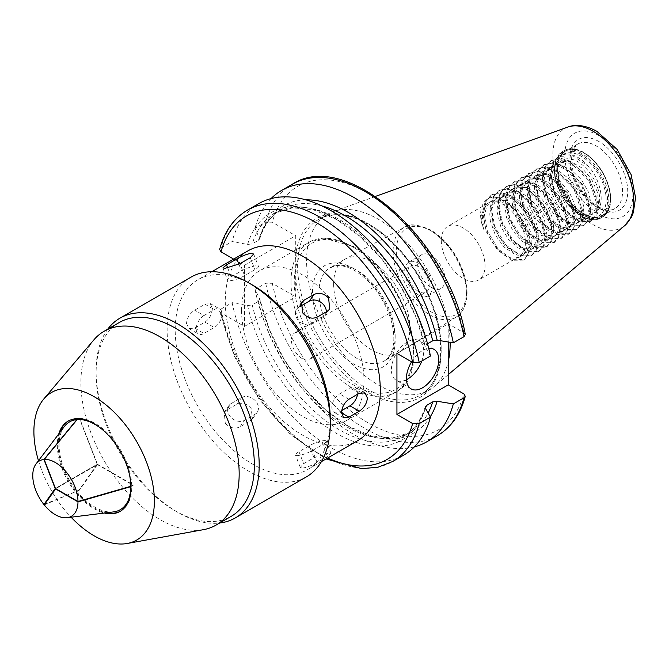 <?xml version="1.0" encoding="UTF-8"?>
<svg xmlns="http://www.w3.org/2000/svg" width="669" height="669" viewBox="0 0 669 669"><rect width="100%" height="100%" fill="white"/><g stroke="black" fill="none" stroke-linecap="round" stroke-linejoin="round"><path stroke-width="0.5" stroke-dasharray="3.35 2.51" d="M302.798 468.057C307.263 467.263 312.022 465.407 317.064 462.48L327.4 456.517L331.03 453.473L328.638 453.139L313.978 457.713L303.642 463.684L300.264 467.372L302.798 468.057M298.984 451.692A10.963 2.316 -21.2 0 0 295.481 455.062A10.963 2.316 -21.2 0 0 301.828 454.811A10.963 2.316 -21.2 0 0 312.415 450.496L322.751 444.525A10.963 2.316 -21.2 0 0 326.255 441.164A10.963 2.316 -21.2 0 0 319.916 441.406A10.963 2.316 -21.2 0 0 309.321 445.73L298.984 451.692L303.642 463.684M225.277 423.301C229.877 428.018 234.76 429.214 239.937 426.906L250.273 420.935L252.506 418.919L251.118 408.383C246.644 403.491 241.885 402.102 236.843 404.235L226.507 410.197L224.232 412.28L225.277 423.301M231.156 403.583A10.963 8.647 35.1 0 0 228.898 405.631A10.963 8.647 35.1 0 0 231.407 417.799A10.963 8.647 35.1 0 0 244.586 420.283L254.922 414.32A10.963 8.647 35.1 0 0 257.172 412.271A10.963 8.647 35.1 0 0 254.672 400.104A10.963 8.647 35.1 0 0 241.492 397.612L231.156 403.583L226.507 410.197M186.517 323.403L188.976 328.538L194.654 328.103L204.99 322.14C209.564 318.812 212.023 314.263 212.357 308.484L210.275 303.575L204.99 304.236L194.654 310.199C189.82 313.376 187.103 317.775 186.517 323.403M203.953 315.567A10.963 6.33 120 0 0 196.795 325.234A10.963 6.33 120 0 0 198.476 334.015A10.963 6.33 120 0 0 203.953 333.471L214.289 327.509A10.963 6.33 120 0 0 221.456 317.842A10.963 6.33 120 0 0 219.775 309.061A10.963 6.33 120 0 0 214.289 309.605L203.953 315.567L194.654 310.199M244.586 275.67A10.963 2.316 158.8 0 1 233.991 279.993A10.963 2.316 158.8 0 1 227.652 280.236A10.963 2.316 158.8 0 1 231.156 276.874L241.492 270.903A10.963 2.316 158.8 0 1 252.088 266.588A10.963 2.316 158.8 0 1 258.426 266.337A10.963 2.316 158.8 0 1 254.922 269.707L244.586 275.67L239.937 263.686M326.288 311.846A10.963 8.647 -144.9 0 1 325.009 315.768A10.963 8.647 -144.9 0 1 322.751 317.817L312.415 323.788A10.963 8.647 -144.9 0 1 299.244 321.296A10.963 8.647 -144.9 0 1 296.735 309.128A10.963 8.647 -144.9 0 1 298.984 307.079L300.205 306.377M341.775 410.549L339.618 411.795A10.963 6.33 -60 0 1 334.132 412.338A10.963 6.33 -60 0 1 332.451 403.558A10.963 6.33 -60 0 1 339.618 393.89L349.954 387.928A10.963 6.33 -60 0 1 355.431 387.384A10.963 6.33 -60 0 1 357.547 394.284M302.145 358.551A15.178 8.764 60 0 1 292.228 345.171A15.178 8.764 60 0 1 294.561 333.003A15.178 8.764 60 0 1 309.739 341.775A15.178 8.764 60 0 1 309.739 359.303A15.178 8.764 60 0 1 302.145 358.551M418.426 294.87A19.418 11.206 60 0 1 405.749 277.76A19.418 11.206 60 0 1 408.726 262.206A19.418 11.206 60 0 1 428.135 273.42A19.418 11.206 60 0 1 428.135 295.832A19.418 11.206 60 0 1 418.426 294.87M418.426 291.416A15.178 8.764 60 0 1 408.508 278.036A15.178 8.764 60 0 1 410.841 265.869A15.178 8.764 60 0 1 426.019 274.641A15.178 8.764 60 0 1 426.019 292.169A15.178 8.764 60 0 1 418.426 291.416M431.346 287.411A19.418 11.206 -120 0 0 441.055 288.372A19.418 11.206 -120 0 0 441.055 265.961A19.418 11.206 -120 0 0 421.646 254.747A19.418 11.206 -120 0 0 418.669 270.301A19.418 11.206 -120 0 0 431.346 287.411M130.79 486.664L133.215 485.268L97.457 464.629L55.795 488.679M97.457 464.629L79.578 490.059A50.702 29.269 60 0 1 79.302 489.708L97.181 464.278L55.427 488.387M44.213 504.886L79.578 490.059M64.316 426.588A50.702 29.269 -120 0 0 76.876 491.113L79.302 489.708M43.928 504.535L76.876 491.113A50.702 29.269 -120 0 0 77.161 491.456A50.702 29.269 -120 0 0 113.571 511.902M97.181 464.278L79.302 418.2A50.702 29.269 60 0 1 79.578 418.175L97.457 464.253L133.215 484.9A50.702 29.269 60 0 1 133.215 485.268M76.876 419.597L79.302 418.2M77.161 419.572L79.578 418.175M55.468 488.495L97.457 464.253M129.878 476.679A50.702 29.269 -120 0 0 102.976 430.083M130.79 486.296L133.215 484.9M252.731 285.178A109.632 63.296 -120 0 0 197.915 279.742A109.632 63.296 -120 0 0 175.211 329.934A109.632 63.296 -120 0 0 223.061 440.261A109.632 63.296 -120 0 0 307.548 469.63A109.632 63.296 -120 0 0 330.252 419.446M247.982 250.842A109.632 63.296 -120 0 0 225.277 301.025A109.632 63.296 -120 0 0 273.128 411.351A109.632 63.296 -120 0 0 357.606 440.72M191.025 277.133A115.344 66.591 -120 0 0 167.133 329.934A115.344 66.591 -120 0 0 217.484 446.006A115.344 66.591 -120 0 0 306.36 476.905M107.726 329.181A115.344 66.591 -120 0 0 96.077 370.961A115.344 66.591 -120 0 0 177.628 512.22A115.344 66.591 -120 0 0 219.633 523.016M119.249 322.525A111.915 64.617 -120 0 0 96.077 373.754A111.915 64.617 -120 0 0 175.211 510.823A111.915 64.617 -120 0 0 231.165 516.359M96.077 373.754L96.077 370.961M93.886 339.852A111.915 64.617 -120 0 0 80.89 382.517A111.915 64.617 -120 0 0 122.452 486.932A111.915 64.617 -120 0 0 203.476 529.664M38.476 460.715A85.197 49.188 -120 0 0 71.098 517.221M58.805 433.863A52.073 30.063 -120 0 0 57.317 444.994A52.073 30.063 -120 0 0 104.523 513.039M59.942 432.358A52.073 30.063 -120 0 0 58.119 444.525A52.073 30.063 -120 0 0 106.388 512.805M120.571 511.108A52.073 30.063 -120 0 0 120.98 510.882A52.073 30.063 -120 0 0 120.98 450.747A52.073 30.063 -120 0 0 68.907 420.684A52.073 30.063 -120 0 0 68.506 420.926M333.639 283.965A53.905 31.117 -120 0 0 357.171 338.205A53.905 31.117 -120 0 0 398.707 352.647A53.905 31.117 -120 0 0 399.184 352.362A53.905 31.117 -120 0 0 398.707 290.405A53.905 31.117 -120 0 0 345.288 259.02A53.905 31.117 -120 0 0 344.803 259.288A53.905 31.117 -120 0 0 333.639 283.965M241.584 310.441A86.56 49.974 -120 0 0 279.374 397.553A86.56 49.974 -120 0 0 346.074 420.751A86.56 49.974 -120 0 0 346.074 320.794A86.56 49.974 -120 0 0 259.513 270.82A86.56 49.974 -120 0 0 241.584 310.441M588.921 166.706A36.26 20.931 -120 0 0 566.735 153.895C553.455 154.296 549.985 175.512 561.249 193.885A30.925 17.854 -120 0 0 577.832 212.24A30.925 17.854 -120 0 0 593.294 213.771A30.925 17.854 -120 0 0 594.407 213.026A30.925 17.854 -120 0 0 592.701 177.068A30.925 17.854 -120 0 0 562.37 160.209A30.925 17.854 -120 0 0 561.249 193.885L563.365 197.965L572.371 209.389L582.498 215.527L591.187 214.992L596.188 207.992L596.171 196.293L590.986 182.788L581.746 170.804L570.532 163.32L559.903 162.199L556.683 163.487L552.268 167.81L549.324 178.874L551.641 192.814L558.515 206.353L568.157 216.33L578.1 220.41L583.878 219.206L585.818 217.701L589.305 208.945L587.583 196.31L580.926 182.93L570.799 172.109L559.485 166.522L549.575 167.601L543.303 175.161L541.89 182.495L542.041 187.479L545.954 201.662L553.949 214.381L563.975 222.66L573.467 224.592L576.419 223.513L580.006 219.783L581.871 209.489L578.484 196.251L570.506 183.348L559.719 173.957L548.58 170.419L541.765 172.1L539.624 173.672L534.857 183.013L534.431 186.793L535.3 196.276L540.694 210.35L549.6 221.932L559.736 228.321L568.525 228.062L573.709 221.297L573.893 209.732L568.909 196.234L559.794 184.134L548.613 176.415L537.901 175.035L534.314 176.407L530.107 180.387L526.971 191.1L529.07 205.166L535.794 218.788L545.377 228.949L555.354 233.297L561.508 232.126L563.206 230.855L566.886 222.3L565.38 209.765L558.899 196.352L548.864 185.372L537.55 179.543L527.532 180.346L521.084 187.68L519.512 195.407L519.612 199.847L523.334 214.021L531.203 226.858L541.196 235.363L550.754 237.562L554.049 236.433L557.453 233.013L559.527 222.894L556.34 209.715L548.513 196.728L537.801 187.144L526.62 183.356L519.395 185.02L517.53 186.342L512.579 195.473L512.053 199.713L512.805 208.628L518.023 222.735L526.829 234.476L536.964 241.108L545.854 241.124L551.214 234.585L551.616 223.162L546.816 209.681L537.834 197.464L526.687 189.528L515.916 187.872L511.936 189.327L507.963 192.973L504.61 203.685L506.517 217.509L513.09 231.206L522.589 241.568L532.608 246.167L539.13 245.046L540.585 244.001L544.466 235.647L543.161 223.22L536.856 209.782L526.929 198.643L515.615 192.563L505.496 193.098L498.873 200.198L497.142 208.327L497.192 212.224L500.721 226.381L508.457 239.335L518.408 248.057L528.042 250.524L531.671 249.353L534.891 246.234L537.165 236.291L534.188 223.17L526.52 210.116L515.874 200.349L504.669 196.293L497.017 197.94L495.453 199.011L490.302 207.934L489.683 212.633L490.318 220.987L495.361 235.12L504.058 247.012L514.193 253.886L523.183 254.17L524.212 253.66L528.719 247.873L529.33 236.592L524.722 223.128L515.874 210.802L504.761 202.648L493.923 200.725L489.557 202.247L485.828 205.567L482.265 216.095L483.971 229.86A30.925 17.854 60 0 1 481.672 217.258A30.925 17.854 60 0 1 488.077 203.1A30.925 17.854 60 0 1 519.002 220.954A30.925 17.854 60 0 1 519.002 256.662A30.925 17.854 60 0 1 516.125 257.799C503.548 261.638 482.566 235.429 484.264 215.761L486.89 205.86L491.606 201.068L494.307 199.914L504.836 200.658L516.083 207.833L525.491 219.641L530.935 233.147L531.245 245.03L526.26 252.481L517.948 253.25L507.83 247.446L498.698 236.257L492.902 222.275L491.723 211.454L491.966 208.795L496.264 198.977L499.057 196.761L504.903 195.097L515.941 198.007L526.871 206.93L535.2 219.633L539.072 232.979L537.692 243.675L533.711 248.174L531.529 249.069L522.221 247.781L512.136 240.046L503.849 227.627L499.484 213.436L499.183 207.147L500.253 200.817L506.517 192.446L515.749 190.983L527.038 195.984L537.383 206.412L544.449 219.691L546.665 232.528L543.638 241.768L541.171 243.867L536.254 245.105L526.411 241.643L516.627 232.151L509.402 218.813L506.609 204.764L509.059 193.308L513.976 188.148L516.317 187.111L526.762 187.579L538.035 194.528L547.56 206.194L553.188 219.7L553.706 231.708L549.132 239.251L540.711 240.43L530.609 234.878L521.385 223.856L515.423 209.924L514.277 196.36L518.375 186.342L521.435 183.841L526.871 182.202L537.859 184.845L548.848 193.567L557.319 206.177L561.391 219.557L560.221 230.42L556.09 235.254L554.225 236.065L545.001 235.045L534.891 227.535L526.486 215.259L521.945 201.076L521.561 194.227L522.489 188.332L528.15 179.994L537.692 178.004L548.965 182.754L559.401 193.007L566.626 206.228L569.051 219.156L566.225 228.589L563.549 230.947L558.983 232.185L549.19 228.99L539.356 219.7L531.989 206.462L528.995 192.379L529.012 189.921L531.245 180.755L536.354 175.228L538.328 174.308L548.689 174.509L559.978 181.224L569.62 192.764L575.432 206.253L576.16 218.387L571.778 226.147L563.474 227.594L553.38 222.3L544.081 211.446L537.951 197.572L536.597 183.933L540.493 173.723L543.813 170.921L548.848 169.324L559.786 171.699L570.816 180.212L579.438 192.714L583.702 206.136L582.741 217.157L578.468 222.334L576.912 223.045L567.772 222.3L557.653 215.025L549.132 202.883L544.407 188.717L543.93 181.316L544.742 175.847L550.211 167.3L551.264 166.614L559.635 165.034L570.891 169.525L581.411 179.61L588.804 192.772L591.429 205.768L588.812 215.393L585.919 218.027L581.704 219.248L571.97 216.321L562.094 207.239L554.584 194.102L551.39 179.994L551.39 177.009L553.43 168.212L558.724 162.308L560.346 161.53L570.615 161.455L581.921 167.936L591.672 179.325L597.668 192.806L598.613 205.048L594.407 213.026C605.688 207.649 602.192 182.411 588.921 166.706L572.789 155.743L558.239 156.437L552.209 163.102L549.793 173.572L553.414 192.915L564.226 210.869L578.334 221.506L590.76 221.389L595.853 215.259L597.342 205.333L588.904 180.597L569.837 161.998L559.56 158.854L550.779 160.744L544.758 167.409L542.342 177.879L545.963 197.221L556.767 215.175L570.883 225.821L583.309 225.696L588.402 219.574L589.882 209.631L581.445 184.903L562.378 166.305L552.101 163.161L543.32 165.051L537.299 171.716L534.874 182.185L538.503 201.528L549.308 219.482L563.423 230.119L575.85 230.002L580.943 223.872L582.423 213.938L573.985 189.21L554.927 170.612L544.65 167.476L535.861 169.357L529.84 176.014L527.423 186.492L531.044 205.835L541.848 223.789L555.964 234.426L568.391 234.309L573.484 228.179L574.972 218.253L566.526 193.517L547.468 174.918L537.19 171.774L528.401 173.656L522.38 180.329L519.964 190.799L523.584 210.141L534.389 228.096L548.505 238.733L560.931 238.616L566.024 232.486L567.513 222.551L559.067 197.823L540.008 179.225L529.731 176.081L520.95 177.971L514.921 184.636L512.504 195.105L516.125 214.448L526.929 232.394L541.045 243.039L553.472 242.922L558.565 236.793L560.045 226.858L551.607 202.13L532.549 183.532L522.272 180.387L513.491 182.269L507.462 188.934L505.045 199.412L508.666 218.755L519.47 236.701L533.586 247.346L546.013 247.221L551.105 241.099L552.594 231.165L544.148 206.437L525.09 187.838L514.812 184.694L506.032 186.576L500.002 193.241L497.585 203.719L501.206 223.061L512.019 241.016L526.127 251.653L538.553 251.527L543.654 245.406L545.135 235.471L536.689 210.743L517.63 192.137L507.353 189.001L498.572 190.882L492.551 197.547L490.126 208.017L493.755 227.368L504.56 245.314L518.676 255.959L531.102 255.842L536.187 249.713L537.675 239.778L529.238 215.05L510.171 196.452L499.894 193.308L491.113 195.189L485.084 201.854L482.667 212.324L486.288 231.675L497.1 249.621L511.208 260.258L523.643 260.141L528.92 253.534L530.141 242.763L519.955 216.622C531.119 234.635 529.564 257.239 516.125 257.799M441.297 240.564A30.925 17.854 -120 0 0 454.795 271.689A30.925 17.854 -120 0 0 478.628 279.977A30.925 17.854 -120 0 0 478.628 244.269A30.925 17.854 -120 0 0 447.703 226.406A30.925 17.854 -120 0 0 441.297 240.564M566.735 153.895L559.301 155.827L553.28 162.492L550.863 172.962L554.484 192.304L565.288 210.258L579.404 220.895L591.831 220.778L596.924 214.649L598.404 204.714L589.966 179.986L570.9 161.388L560.622 158.244L551.841 160.134L545.82 166.79L543.395 177.26L547.016 196.611L557.829 214.557L571.945 225.202L584.371 225.085L589.456 218.955L590.944 209.021L582.507 184.293L563.449 165.695L553.171 162.55L544.382 164.432L538.361 171.097L535.944 181.575L539.565 200.917L550.37 218.872L564.485 229.509L576.912 229.383L582.005 223.262L583.493 213.327L575.047 188.599L555.989 169.993L545.703 166.857L536.923 168.739L530.902 175.412L528.485 185.873L532.106 205.224L542.91 223.17L557.026 233.816L569.453 233.698L574.546 227.569L576.026 217.634L567.588 192.906L548.53 174.3L538.252 171.164L529.472 173.045L523.442 179.71L521.026 190.18L524.647 209.531L535.451 227.477L549.567 238.114L561.993 237.997L567.086 231.875L568.575 221.941L560.129 197.213L541.07 178.615L530.793 175.47L522.004 177.352L515.983 184.017L513.566 194.487L517.187 213.837L527.992 231.783L542.107 242.429L554.534 242.303L559.627 236.182L561.115 226.247L552.669 201.52L533.611 182.913L523.334 179.769L514.553 181.659L508.524 188.323L506.107 198.793L509.728 218.144L520.541 236.09L534.648 246.736L547.083 246.618L552.168 240.489L553.656 230.554L545.21 205.826L526.152 187.22L515.874 184.084L507.094 185.965L501.064 192.63L498.648 203.1L502.268 222.443L513.081 240.397L527.189 251.034L539.624 250.917L544.708 244.787L546.197 234.861L537.759 210.125L518.692 191.535L508.415 188.39L499.634 190.272L493.605 196.937L491.188 207.407L494.809 226.758L505.622 244.703L519.729 255.341L532.156 255.224L537.249 249.102L538.737 239.168L530.3 214.431L511.233 195.833L500.956 192.689L492.175 194.579L486.154 201.244L483.737 211.713L487.358 231.056L498.162 249.01L512.278 259.656L524.705 259.53L531.178 247.53L527.64 228.045L515.197 208.937L498.447 197.924A36.26 20.931 60 0 1 519.955 216.622M406.459 379.691A22.838 13.188 -60 0 1 396.132 380.235A22.838 13.188 -60 0 1 391.398 369.781A22.838 13.188 -60 0 1 401.375 346.793A22.838 13.188 -60 0 1 418.97 340.672A22.838 13.188 -60 0 1 421.788 361.043M411.569 361.829A22.838 13.188 -60 0 1 428.712 348.332M396.934 353.383L448.213 323.779L448.213 342.001M465.306 334.492L463.926 332.853L448.213 323.779M430.451 356.042L425.384 347.111L426.437 344.418L427.541 343.782M247.589 244.461A131.166 75.731 -120 0 1 336.482 219.231A131.166 75.731 -120 0 1 425.384 347.111L415.549 316.111L400.714 286.232L381.673 258.978L359.73 236.199L336.415 219.432L313.435 209.798L292.504 207.783L274.984 213.202A128.724 74.318 -120 0 0 252.246 243.851L247.589 244.461L232.118 241.534L220.895 248.015L219.649 249.445M233.648 259.112L244.444 265.342L244.444 326.43L221.013 312.908L219.624 311.261L220.895 309.111L232.118 302.631L247.589 305.557L252.246 304.947L258.493 301.343L259.605 298.75L254.989 289.426L265.71 283.23L272.283 283.296L295.723 296.827L295.723 235.739L272.283 222.208L265.71 222.141L254.989 228.33L259.714 238.883L258.493 240.246L252.246 243.851M244.444 326.43L295.723 296.827M258.493 301.343A128.724 74.318 -120 0 0 409.946 432.559L392.427 437.978L371.496 435.962L348.507 426.32L325.193 409.553L303.249 386.782L284.216 359.529L269.381 329.65L259.605 298.75A131.007 75.639 -120 0 0 339.258 420.642A131.007 75.639 -120 0 0 430.251 416.787M244.444 265.342L295.723 235.739M258.711 203.635A145.148 83.801 -120 0 0 232.118 241.534M271.054 198.601A145.148 83.801 -120 0 0 254.989 228.33M483.971 229.86C475.559 210.292 483.871 193.567 498.447 197.924M557.645 168.254A37.23 21.492 -120 0 0 573.893 205.718A37.23 21.492 -120 0 0 602.585 215.686A37.23 21.492 -120 0 0 602.585 172.702A37.23 21.492 -120 0 0 565.355 151.211A37.23 21.492 -120 0 0 557.645 168.254M450.153 342.319A101.521 58.613 -120 0 0 408.742 244.561A101.521 58.613 -120 0 0 333.12 211.672A101.521 58.613 -120 0 0 327.618 214.222A101.521 58.613 -120 0 0 306.586 260.701A101.521 58.613 -120 0 0 350.907 362.866A101.521 58.613 -120 0 0 429.138 390.069A101.521 58.613 -120 0 0 434.097 386.573A101.521 58.613 -120 0 0 448.213 361.67M254.989 289.426A145.148 83.801 -120 0 0 414.387 446.859M232.118 302.631A145.148 83.801 -120 0 0 304.663 428.419A145.148 83.801 -120 0 0 403.859 455.037M317.064 462.48L312.415 450.496M327.4 456.517L322.751 444.525M313.978 457.713L309.321 445.73M239.937 426.906L244.586 420.283M250.273 420.935L254.922 414.32M236.843 404.235L241.492 397.612M194.654 328.103L203.953 333.471M204.99 322.14L214.289 327.509M204.99 304.236L214.289 309.605M227.686 267.918L231.156 276.874M238.908 264.238L241.492 270.903M250.273 257.716L254.922 269.707M300.306 305.215L298.984 307.079M317.064 317.173L312.415 323.788M327.4 311.202L322.751 317.817M348.917 399.268L339.618 393.89M341.558 412.915L339.618 411.795M359.253 393.297L349.954 387.928M431.346 231.098A49.556 28.616 -120 0 0 400.999 274.273A49.556 28.616 -120 0 0 461.694 309.312A49.556 28.616 -120 0 0 431.346 231.098M393.113 251.31A51.839 29.929 -120 0 0 416.051 303.793A51.839 29.929 -120 0 0 456.149 317.098A51.839 29.929 -120 0 0 463.517 275.402A51.839 29.929 -120 0 0 429.774 230.144A51.839 29.929 -120 0 0 404.319 227.318A51.839 29.929 -120 0 0 393.113 251.31M318.946 292.445A53.905 31.117 -120 0 0 342.469 346.693A53.905 31.117 -120 0 0 384.006 361.135A53.905 31.117 -120 0 0 392.268 317.942A53.905 31.117 -120 0 0 357.062 270.443A53.905 31.117 -120 0 0 330.11 267.776A53.905 31.117 -120 0 0 318.946 292.445M353.826 268.578A58.471 33.759 -120 0 0 318.026 319.514A58.471 33.759 -120 0 0 389.634 360.859A58.471 33.759 -120 0 0 353.826 268.578M353.826 247.505A84.277 48.661 -120 0 0 302.221 320.928A84.277 48.661 -120 0 0 405.439 380.519A84.277 48.661 -120 0 0 353.826 247.505M291.007 281.908A86.56 49.974 -120 0 0 328.788 369.02A86.56 49.974 -120 0 0 395.496 392.218A86.56 49.974 -120 0 0 408.759 322.851A86.56 49.974 -120 0 0 352.212 246.568A86.56 49.974 -120 0 0 308.936 242.287A86.56 49.974 -120 0 0 291.007 281.908M221.013 312.908A140.582 81.166 -120 0 0 327.643 458.022M247.488 210.116A145.148 83.801 -120 0 0 220.895 248.015M426.437 344.418A128.724 74.318 -120 0 0 274.984 213.202L281.223 209.598A128.724 74.318 -120 0 0 258.493 240.246M321.99 205.943A128.724 74.318 -120 0 0 281.223 209.598C271.246 215.351 264.079 225.119 259.714 238.883M305.992 199.872A131.007 75.639 -120 0 0 259.605 237.662M292.303 184.243A145.148 83.801 -120 0 0 265.71 222.141M463.926 332.853A140.582 81.166 -120 0 0 368.109 193.291A140.582 81.166 -120 0 0 272.283 222.208M369.397 224.433A101.521 58.613 -120 0 0 318.636 219.407A101.521 58.613 -120 0 0 297.613 265.886A101.521 58.613 -120 0 0 341.926 368.05A101.521 58.613 -120 0 0 420.157 395.254A101.521 58.613 -120 0 0 435.72 313.895A101.521 58.613 -120 0 0 369.397 224.433M295.723 277.886A103.352 59.666 -120 0 0 374.816 395.981A103.352 59.666 -120 0 0 441.105 346.341A103.352 59.666 -120 0 0 368.109 223.689A103.352 59.666 -120 0 0 295.723 254.68M581.06 214.105A35.49 20.496 60 0 1 559.326 158.085A35.49 20.496 60 0 1 602.794 183.189A35.49 20.496 60 0 1 581.06 214.105M581.06 154.539A37.456 21.625 -120 0 0 558.122 187.178A37.456 21.625 -120 0 0 603.998 213.662A37.456 21.625 -120 0 0 581.06 154.539M581.704 153.427A38.367 22.152 -120 0 0 562.52 151.52A38.367 22.152 -120 0 0 554.576 169.09A38.367 22.152 -120 0 0 571.326 207.699A38.367 22.152 -120 0 0 600.887 217.985A38.367 22.152 -120 0 0 606.775 187.236A38.367 22.152 -120 0 0 581.704 153.427M556.19 168.153A38.367 22.152 -120 0 0 572.94 206.771A38.367 22.152 -120 0 0 602.51 217.049A38.367 22.152 -120 0 0 608.389 186.3A38.367 22.152 -120 0 0 583.318 152.49A38.367 22.152 -120 0 0 564.134 150.592A38.367 22.152 -120 0 0 556.19 168.153M583.97 152.867A37.456 21.625 -120 0 0 561.032 185.497A37.456 21.625 -120 0 0 606.908 211.981A37.456 21.625 -120 0 0 583.97 152.867M569.913 161.162A37.23 21.492 -120 0 0 586.169 198.626A37.23 21.492 -120 0 0 614.853 208.603A37.23 21.492 -120 0 0 620.564 178.774A37.23 21.492 -120 0 0 596.238 145.967A37.23 21.492 -120 0 0 577.623 144.119A37.23 21.492 -120 0 0 569.913 161.162M598.822 141.485A40.884 23.607 -120 0 0 573.793 177.109A40.884 23.607 -120 0 0 623.859 206.019A40.884 23.607 -120 0 0 598.822 141.485M598.822 135.548A48.16 27.805 -120 0 0 569.336 177.502A48.16 27.805 -120 0 0 628.316 211.555A48.16 27.805 -120 0 0 598.822 135.548M567.797 127.085A57.2 33.024 -120 0 0 552.853 154.715A57.2 33.024 -120 0 0 579.772 214.264A57.2 33.024 -120 0 0 624.695 225.629M272.283 283.296A140.582 81.166 -120 0 0 368.109 422.858A140.582 81.166 -120 0 0 463.926 393.941M265.71 283.23A145.148 83.801 -120 0 0 338.255 409.027A145.148 83.801 -120 0 0 437.451 435.636M252.246 304.947A128.724 74.318 -120 0 0 403.708 436.163L409.946 432.559A128.724 74.318 -120 0 0 428.127 413.032M425.208 406.869C420.851 420.642 413.676 430.401 403.708 436.163A128.724 74.318 -120 0 0 425.484 408.374M247.589 305.557A131.166 75.731 -120 0 0 336.482 433.428A131.166 75.731 -120 0 0 425.384 408.199M220.895 309.111A145.148 83.801 -120 0 0 293.44 434.9A145.148 83.801 -120 0 0 392.628 461.518M300.256 467.372L295.481 455.062M331.038 453.473L326.255 441.164M224.232 412.28L228.898 405.631M252.506 418.919L257.172 412.271M188.976 328.538L198.476 334.015M210.275 303.575L219.775 309.061M222.869 267.926L227.652 280.236M253.651 254.028L258.426 266.337M301.41 302.48L296.735 309.128M329.683 309.12L325.009 315.768M343.632 417.824L334.132 412.338M364.931 392.87L355.431 387.384M428.135 295.832L441.055 288.372M408.726 262.206L421.646 254.747M309.739 359.303L426.019 292.169M294.561 333.003L410.841 265.869M211.797 271.731L197.915 279.742M321.429 461.61L307.548 469.63M175.211 510.823L177.628 512.22M68.907 420.684L68.096 421.152M120.98 510.882L120.169 511.35M399.184 352.362L456.149 317.098C463.115 312.473 466.745 304.704 467.046 293.783C467.179 286.633 465.833 279.073 463.007 271.104C455.999 252.673 445.286 238.992 430.878 230.052C417.573 224.19 408.717 223.279 404.319 227.318L345.288 259.02M344.803 259.288L330.11 267.776L336.474 265.752C341.759 265.158 347.855 266.789 354.771 270.669C369.313 279.592 380.552 293.591 388.513 312.666C392.728 323.671 394.434 333.664 393.64 342.653C392.519 352.028 389.308 358.191 384.006 361.135L398.707 352.647M346.074 420.751L395.496 392.218C435.594 372.951 405.447 273.579 353.357 246.46L323.788 238.072L308.936 242.287L259.513 270.82M558.724 162.308L556.683 163.487M562.37 160.209C559.878 161.463 558.247 164.549 557.469 169.474L559.108 183.682C563.482 196.519 570.481 205.968 580.115 212.014C589.464 216.739 592.399 214.205 593.294 213.771L591.337 214.9M551.264 166.614L549.224 167.794M585.927 218.027L583.878 219.206M543.813 170.921L541.765 172.1M578.468 222.334L576.419 223.513M536.354 175.228L534.305 176.407M571.008 226.64L568.968 227.82M528.895 179.535L526.854 180.714M563.549 230.947L561.508 232.126M521.435 183.841L519.395 185.02M556.09 235.254L554.049 236.433M513.976 188.148L511.936 189.327M548.63 239.561L546.59 240.74M506.517 192.455L504.476 193.634M541.171 243.867L539.13 245.046M499.057 196.761L497.017 197.94M533.711 248.174L531.671 249.353M488.077 203.1L447.703 226.406M519.002 256.662L478.628 279.977M524.705 259.53L523.643 260.141M492.175 194.579L491.113 195.189M532.164 255.224L531.102 255.834M499.634 190.272L498.572 190.882M539.624 250.917L538.553 251.536M507.094 185.965L506.032 186.576M547.075 246.61L546.013 247.229M514.553 181.659L513.491 182.269M554.534 242.303L553.472 242.922M522.004 177.352L520.942 177.962M561.993 237.997L560.931 238.616M529.463 173.045L528.401 173.664M569.453 233.698L568.391 234.309M536.923 168.739L535.861 169.357M576.912 229.392L575.85 230.002M544.382 164.432L543.32 165.051M584.371 225.085L583.309 225.696M559.301 155.818L558.239 156.437M433.989 349.343L418.97 340.672M411.151 388.906L396.132 380.235M327.618 214.222L318.636 219.407C332.217 211.897 348.833 213.603 368.485 224.525C394.618 240.514 414.997 265.325 429.632 298.968C437.919 319.314 441.523 338.23 440.445 355.707C438.856 374.974 432.09 388.154 420.157 395.254L429.138 390.069M551.841 160.125L550.779 160.744M591.831 220.778L590.769 221.389M491.598 201.068L489.557 202.247M526.26 252.481L524.212 253.66M562.52 151.52C551.791 160.376 551.641 175.144 562.077 195.841C569.52 208.285 578.292 216.054 588.386 219.148C593.144 220.394 597.317 220.001 600.887 217.985L602.51 217.049C607.962 213.679 610.705 207.582 610.722 198.768C610.538 190.297 607.945 181.617 602.945 172.736C597.643 163.654 591.254 156.889 583.778 152.448C576.243 148.209 569.695 147.59 564.134 150.592L562.52 151.52M602.585 215.686L614.853 208.603C611.458 210.685 606.8 210.492 600.896 208.034C588.26 201.52 579.011 189.854 573.141 173.02L571.159 156.337L572.597 150.282L577.623 144.119L565.355 151.211M375.485 196.402L333.12 211.672M448.213 374.665L434.097 386.573M219.624 311.261L234.459 356.502L259.187 399.376L290.915 434.909L326.054 458.942"/><path stroke-width="1" d="M225.277 268.261L222.877 267.926L226.507 264.882L236.843 258.92C241.885 256.001 246.644 254.136 251.118 253.342L253.651 254.028L250.273 257.716L239.937 263.686L225.277 268.261M302.798 313.017L301.41 302.48L303.642 300.465L313.978 294.502C319.146 292.186 324.03 293.382 328.638 298.098L329.683 309.12L327.4 311.202L317.064 317.173C312.022 319.297 307.263 317.917 302.798 313.017M300.205 306.377L309.321 301.117A10.963 8.647 -144.9 0 1 320.451 302.02A10.963 8.647 -144.9 0 1 326.288 311.846M341.558 412.915C341.884 407.137 344.343 402.587 348.917 399.268L359.253 393.297L364.931 392.87L367.398 397.996C366.804 403.624 364.087 408.023 359.253 411.201L348.917 417.163L343.632 417.824L341.558 412.915L348.917 417.163M357.547 394.284A10.963 6.33 -60 0 1 349.954 405.832L341.775 410.549M55.795 488.679L44.213 504.886A31.978 18.464 -120 0 0 67.126 517.714A31.978 18.464 -120 0 0 77.989 501.867L55.468 488.872M44.664 504.234L43.928 504.535L55.193 488.521L43.928 459.503L76.876 419.597A50.702 29.269 -120 0 0 64.316 426.588L36.059 463.91A31.978 18.464 -120 0 0 43.928 504.535M102.976 430.083A50.702 29.269 -120 0 0 77.161 419.572A50.702 29.269 -120 0 0 76.876 419.597M44.213 459.478L55.468 488.495L77.989 501.491A31.978 18.464 -120 0 0 44.213 459.478L77.161 419.572M67.126 517.714L113.571 511.902A50.702 29.269 -120 0 0 130.79 486.664L77.989 501.867M43.928 459.503A31.978 18.464 -120 0 0 36.059 463.91M77.989 501.491L130.79 486.296A50.702 29.269 -120 0 0 129.878 476.679M219.633 523.016A115.344 66.591 -120 0 0 235.304 517.931L306.36 476.905A115.344 66.591 -120 0 0 330.252 424.104L330.252 419.446A109.632 63.296 -120 0 0 252.731 285.178L248.692 282.845A115.344 66.591 -120 0 0 191.025 277.133L119.96 318.16A115.344 66.591 -120 0 0 107.726 329.181M321.429 461.61L357.606 440.72A109.632 63.296 -120 0 0 357.614 314.137A109.632 63.296 -120 0 0 247.982 250.842L211.797 271.731M330.252 424.104A115.344 66.591 -120 0 0 248.692 282.845M235.304 517.931A115.344 66.591 -120 0 0 235.304 384.75A115.344 66.591 -120 0 0 119.96 318.16M71.098 517.221A85.197 49.188 -120 0 0 127.21 543.487L203.476 529.664A111.915 64.617 -120 0 0 215.987 525.132L231.165 516.359A111.915 64.617 -120 0 0 231.165 387.134A111.915 64.617 -120 0 0 119.249 322.525L104.071 331.289A111.915 64.617 -120 0 0 93.886 339.852L43.786 398.992A85.197 49.188 -120 0 0 33.893 431.472A85.197 49.188 -120 0 0 38.476 460.715M215.987 525.132A111.915 64.617 -120 0 0 215.987 395.897A111.915 64.617 -120 0 0 104.071 331.289M127.21 543.487A85.197 49.188 -120 0 0 136.735 441.657A85.197 49.188 -120 0 0 43.786 398.992M104.523 513.039A52.073 30.063 -120 0 0 120.169 511.35A52.073 30.063 -120 0 0 120.169 451.215A52.073 30.063 -120 0 0 68.096 421.152A52.073 30.063 -120 0 0 58.805 433.863M106.388 512.805A52.073 30.063 -120 0 0 120.571 511.108M68.506 420.926A52.073 30.063 -120 0 0 59.942 432.358M421.788 361.043A22.838 13.188 -60 0 1 406.459 379.691M428.712 348.332A22.838 13.188 -60 0 1 433.989 349.343A22.838 13.188 -60 0 1 433.989 375.719A22.838 13.188 -60 0 1 411.151 388.906A22.838 13.188 -60 0 1 406.418 378.445A22.838 13.188 -60 0 1 411.569 361.829M396.934 414.471L448.213 384.867L463.926 393.941L465.29 396.307L464.043 397.737L453.323 403.925L437.158 401.266L432.676 401.902L426.437 405.506L425.216 406.877L425.384 408.199L430.451 417.13L419.22 423.611L412.648 423.544L396.934 414.471L396.934 353.383L412.648 362.456L419.22 362.523L430.451 356.042A145.148 83.801 -120 0 0 357.898 230.245A145.148 83.801 -120 0 0 258.711 203.635L247.488 210.116C233.824 218.236 224.55 231.349 219.641 249.445L221.013 251.812L233.648 259.112M427.541 343.782L432.676 340.814L437.158 340.17L453.323 342.837L464.043 336.649L465.306 334.492M448.213 342.001L448.213 384.867M453.323 342.837A145.148 83.801 -120 0 0 380.77 217.04A145.148 83.801 -120 0 0 281.582 190.431A145.148 83.801 -120 0 0 271.054 198.601M448.213 361.67A101.521 58.613 -120 0 0 450.153 342.319M414.387 446.859A145.148 83.801 -120 0 0 426.73 441.833A145.148 83.801 -120 0 0 453.323 403.925M326.054 458.942L361.653 468.651L378.01 467.23L392.628 461.518L403.859 455.037A145.148 83.801 -120 0 0 430.451 417.13M226.507 264.882L227.686 267.918M236.843 258.92L238.908 264.238M303.642 300.465L300.306 305.215M313.978 294.502L309.321 301.117M359.253 411.201L349.954 405.832M412.648 362.456A140.582 81.166 -120 0 0 316.83 222.894A140.582 81.166 -120 0 0 221.013 251.812M327.643 458.022A140.582 81.166 -120 0 0 412.648 423.544M419.22 362.523A145.148 83.801 -120 0 0 346.676 236.726A145.148 83.801 -120 0 0 247.488 210.116M432.676 340.814A128.724 74.318 -120 0 0 321.99 205.943M437.158 340.17A131.007 75.639 -120 0 0 305.992 199.872M464.043 336.649A145.148 83.801 -120 0 0 391.49 210.852A145.148 83.801 -120 0 0 292.303 184.243L281.582 190.431M624.695 225.629A57.2 33.024 -120 0 0 629.813 179.066A57.2 33.024 -120 0 0 593.294 131.358A57.2 33.024 -120 0 0 567.797 127.085C572.714 124.986 582.992 123.69 596.932 131.367L617.069 149.354L631.11 174.626L635.55 197.681L633.317 212.633L631.185 217.525L624.695 225.629L448.213 374.665M465.29 396.307C460.389 414.404 451.107 427.516 437.451 435.636A145.148 83.801 -120 0 0 464.043 397.737M430.251 416.787A131.007 75.639 -120 0 0 437.158 401.266M428.127 413.032A128.724 74.318 -120 0 0 432.676 401.902M425.484 408.374A128.724 74.318 -120 0 0 426.437 405.506M392.628 461.518A145.148 83.801 -120 0 0 419.22 423.611M465.315 334.492C448.698 240.397 346.701 148.393 292.303 184.243M567.797 127.085L375.485 196.402M437.451 435.636L426.73 441.833"/></g></svg>
